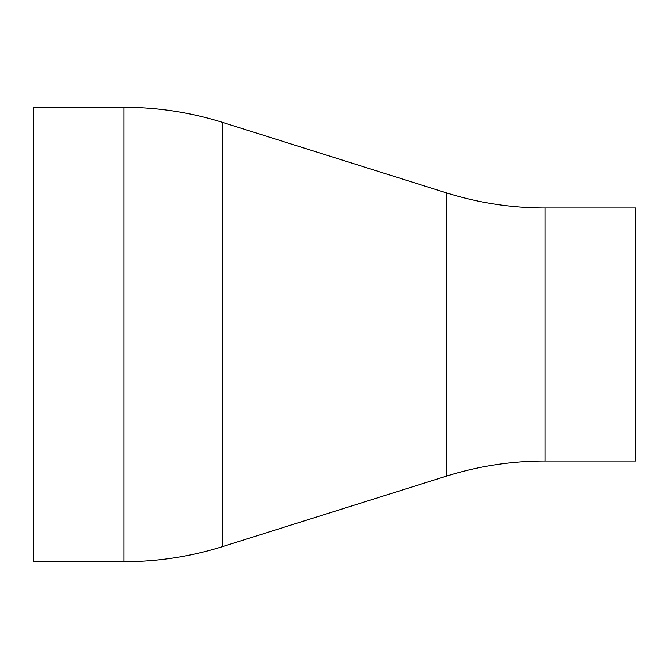 <?xml version="1.0" encoding="UTF-8"?>
<svg xmlns="http://www.w3.org/2000/svg" width="669" height="669" viewBox="0 0 669 669"><rect width="100%" height="100%" fill="white"/><g stroke="black" fill="none" stroke-linecap="round" stroke-linejoin="round"><path stroke-width="1" d="M123.974 561.701A329.273 329.273 0 0 0 222.827 546.514L446.173 476.219A329.273 329.273 0 0 1 545.026 461.033L635.55 461.033L635.55 207.967L545.026 207.967A329.273 329.273 0 0 1 446.173 192.781L222.827 122.486A329.273 329.273 0 0 0 123.974 107.299L33.45 107.299L33.45 561.701L123.974 561.701L123.974 107.299M545.026 461.033L545.026 207.967M446.173 476.219L446.173 192.781M222.827 546.514L222.827 122.486"/></g></svg>
